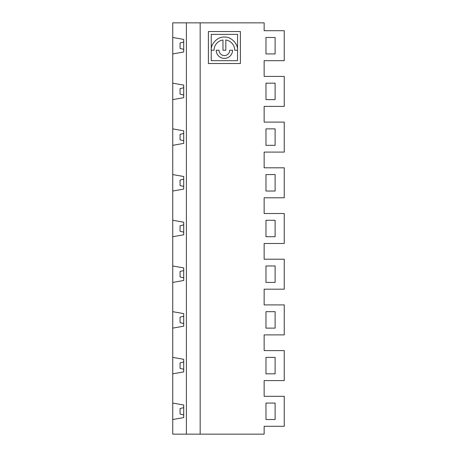 <?xml version="1.0" encoding="UTF-8"?>
<svg xmlns="http://www.w3.org/2000/svg" width="457" height="457" viewBox="0 0 457 457"><rect width="100%" height="100%" fill="white"/><g stroke="black" fill="none" stroke-linecap="round" stroke-linejoin="round"><path stroke-width="0.69" d="M265.974 145.326L275.114 145.326L275.114 128.874L265.974 128.874L265.974 145.326M265.974 220.274L265.974 236.726L275.114 236.726L275.114 220.274L265.974 220.274M172.746 419.526L172.746 403.074L183.714 405.011L183.714 417.589L172.746 419.526L172.746 434.15L264.146 434.15L264.146 426.29L284.254 426.29L284.254 396.31L264.146 396.31L264.146 380.59L284.254 380.59L284.254 350.61L264.146 350.61L264.146 334.89L284.254 334.89L284.254 304.91L264.146 304.91L264.146 289.19L284.254 289.19L284.254 259.21L264.146 259.21L264.146 243.49L284.254 243.49L284.254 213.51L264.146 213.51L264.146 197.79L284.254 197.79L284.254 167.81L264.146 167.81L264.146 152.09L284.254 152.09L284.254 122.11L264.146 122.11L264.146 106.39L284.254 106.39L284.254 76.41L264.146 76.41L264.146 60.69L284.254 60.69L284.254 30.71L264.146 30.71L264.146 22.85L172.746 22.85L172.746 37.474L183.714 39.411L183.714 51.989L172.746 53.926L172.746 37.474M183.714 232.156L180.058 231.242L180.058 225.758L183.714 224.844M172.746 220.274L183.714 222.211L183.714 234.789L172.746 236.726L172.746 83.174L183.714 85.111L183.714 97.689L172.746 99.626M183.714 270.544L180.058 271.458L180.058 276.942L183.714 277.856M172.746 311.674L183.714 313.611L183.714 326.189L172.746 328.126L172.746 236.726M172.746 282.426L183.714 280.489L183.714 267.911L172.746 265.974M275.114 311.674L265.974 311.674L265.974 328.126L275.114 328.126L275.114 311.674M275.114 282.426L275.114 265.974L265.974 265.974L265.974 282.426L275.114 282.426M183.714 316.244L180.058 317.158L180.058 322.642L183.714 323.556M172.746 83.174L172.746 53.926M275.114 83.174L265.974 83.174L265.974 99.626L275.114 99.626L275.114 83.174M275.114 37.474L265.974 37.474L265.974 53.926L275.114 53.926L275.114 37.474M183.714 49.356L180.058 48.442L180.058 42.958L183.714 42.044M183.714 95.056L180.058 94.142L180.058 88.658L183.714 87.744M240.382 31.533L208.392 31.533L208.392 63.523L240.382 63.523L240.382 31.533M211.237 34.378L237.537 34.378L237.537 49.882C237.908 43.449 230.848 36.6 224.558 37.068C218.023 36.377 210.637 43.644 211.237 50.219L214.082 50.219A10.305 10.305 0 0 1 222.97 40.005L222.97 50.219L225.815 50.219L225.815 40.005A10.305 10.305 0 0 1 234.698 50.219L237.537 50.219L237.537 60.678L211.237 60.678L211.237 34.378M229.722 50.219L232.567 50.219A8.175 8.175 0 0 1 224.393 58.393A8.175 8.175 0 0 1 216.218 50.219L219.057 50.219A5.33 5.33 0 0 0 224.393 55.548A5.33 5.33 0 0 0 229.722 50.219M172.746 357.374L183.714 359.311L183.714 371.889L172.746 373.826L172.746 328.126M275.114 357.374L265.974 357.374L265.974 373.826L275.114 373.826L275.114 357.374M183.714 361.944L180.058 362.858L180.058 368.342L183.714 369.256M183.714 407.644L180.058 408.558L180.058 414.042L183.714 414.956M265.974 403.074L265.974 419.526L275.114 419.526L275.114 403.074L265.974 403.074M200.166 434.15L200.166 22.85M186.393 434.15L186.393 22.85M265.974 174.574L265.974 191.026L275.114 191.026L275.114 174.574L265.974 174.574M172.746 403.074L172.746 373.826M172.746 128.874L183.714 130.811L183.714 143.389L172.746 145.326M172.746 174.574L183.714 176.511L183.714 189.089L172.746 191.026M183.714 186.456L180.058 185.542L180.058 180.058L183.714 179.144M183.714 140.756L180.058 139.842L180.058 134.358L183.714 133.444"/></g></svg>
